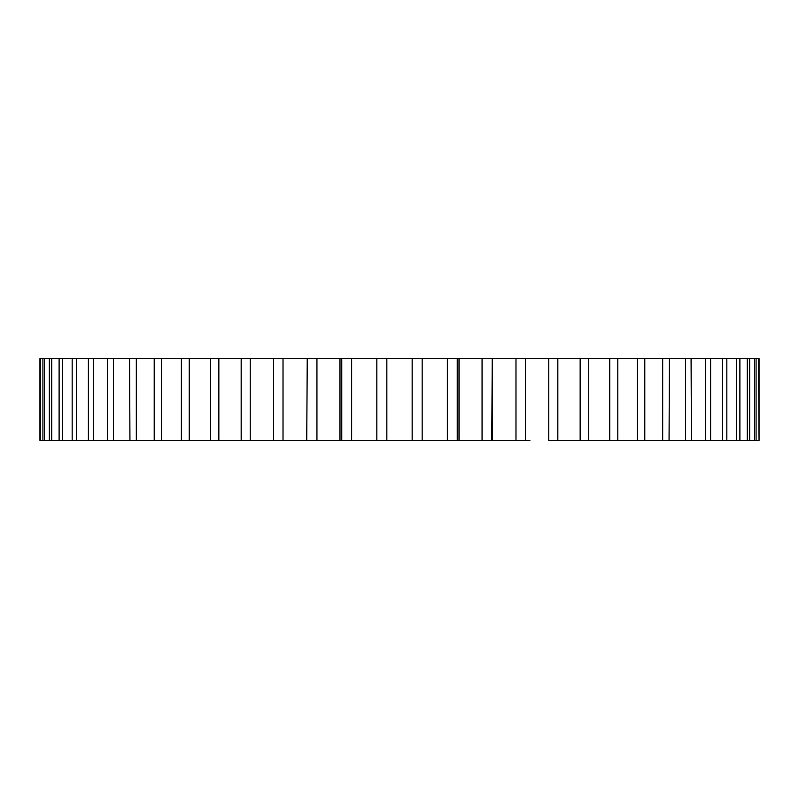<?xml version="1.0" encoding="UTF-8"?>
<svg xmlns="http://www.w3.org/2000/svg" width="799" height="799" viewBox="0 0 799 799"><rect width="100%" height="100%" fill="white"/><g stroke="black" fill="none" stroke-linecap="round" stroke-linejoin="round"><path stroke-width="1.2" d="M548.783 358.621L548.783 440.379L557.832 440.379L557.832 358.621L580.154 358.621L316.943 358.621L339.915 358.621L339.915 440.379L492.244 440.379L492.244 358.621L491.765 440.379L529.887 440.379M190.242 440.379L241.168 440.379L241.168 358.621L283.016 358.621L283.016 440.379L339.915 440.379M676.184 358.621L580.154 358.621L580.154 440.379L643.664 440.379M636.733 358.621L617.817 358.621L617.817 440.379L636.733 440.379M608.758 358.621L588.733 358.621L588.733 440.379M473.867 440.379L473.208 440.379M749.672 358.621L749.672 440.379L747.245 440.379L758.561 440.379L756.074 440.379L756.074 358.621L669.412 358.621L669.053 440.379M643.664 358.621L644.793 358.621L644.793 440.379L736.528 440.379L736.528 358.621L739.894 358.621L739.894 440.379L736.518 440.379L747.245 440.379L747.245 358.621M708.953 358.621L710.631 358.621L710.631 440.379L708.953 440.379M580.154 440.379L557.742 440.379M306.756 440.379L307.235 358.621L306.756 440.379M241.258 440.379L283.016 440.379M39.95 440.379L39.95 358.621L42.926 358.621L40.439 358.621L40.439 440.379L210.267 440.379L210.447 358.621M181.363 440.379L181.363 358.621M155.336 440.379L154.207 440.379L154.207 358.621L129.947 358.621M129.947 440.379L129.588 358.621L107.925 358.621M72.869 440.379L72.16 440.379L72.16 358.621L72.869 358.621M107.575 440.379L107.575 358.621L62.472 358.621L62.472 440.379L59.106 440.379L59.106 358.621L49.328 358.621L51.755 358.621L51.755 440.379M693.512 440.379L691.425 440.379L691.075 358.621M758.561 358.621L759.05 440.379L759.05 358.621L754.606 358.621L754.606 440.379M481.957 440.379L479.26 440.379M142.861 358.621L161.618 358.621L161.618 440.379M283.016 358.621L339.915 358.621M49.328 440.379L49.328 358.621L42.926 358.621L42.926 440.379M62.472 358.621L59.106 358.621M88.369 440.379L88.369 358.621L90.047 358.621M241.258 358.621L161.618 358.621M525.392 358.621L525.402 440.379M44.394 358.621L44.394 440.379M76.444 358.621L76.444 440.379M93.513 358.621L93.513 440.379M113.538 358.621L113.538 440.379M136.309 358.621L136.309 440.379M189.223 358.621L189.223 440.379M218.846 358.621L218.846 440.379M250.217 358.621L250.217 440.379M273.598 440.379L273.598 358.621M316.943 358.621L316.943 440.379M341.772 440.379L341.772 358.621M351.66 358.621L351.66 440.379M376.848 440.379L376.848 358.621M386.846 358.621L386.846 440.379M412.154 440.379L412.154 358.621M422.152 358.621L422.152 440.379M447.34 440.379L447.34 358.621M457.228 358.621L457.228 440.379M482.057 440.379L482.057 358.621M515.984 440.379L515.984 358.621M609.777 440.379L609.777 358.621M637.382 440.379L637.382 358.621M662.691 440.379L662.691 358.621M685.462 440.379L685.462 358.621M705.487 440.379L705.487 358.621M722.556 440.379L722.556 358.621M726.84 358.621L726.84 440.379M339.994 358.621L339.994 440.379M459.006 358.621L459.006 440.379M459.085 358.621L459.085 440.379"/></g></svg>
